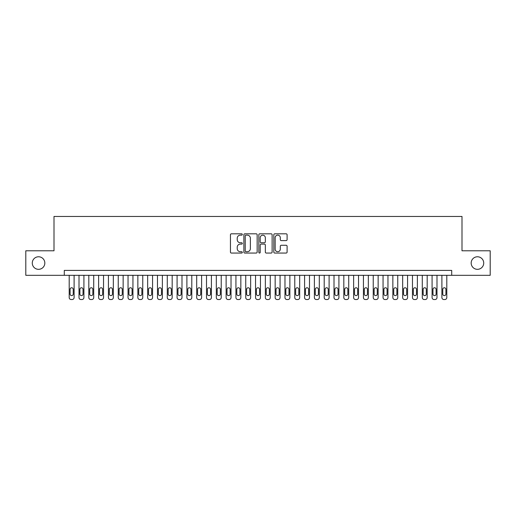 <?xml version="1.0" encoding="UTF-8"?>
<svg xmlns="http://www.w3.org/2000/svg" width="516" height="516" viewBox="0 0 516 516"><rect width="100%" height="100%" fill="white"/><g stroke="black" fill="none" stroke-linecap="round" stroke-linejoin="round"><path stroke-width="0.77" d="M242.307 234.483A0.671 0.671 0 0 0 241.636 233.806L231.407 233.806A0.961 0.961 0 0 0 230.446 234.774L230.446 252.098A0.961 0.961 0 0 0 231.407 253.059L241.636 253.059A0.671 0.671 0 0 0 242.307 252.389A0.671 0.671 0 0 0 241.636 251.718L240.308 251.718A3.083 3.083 0 0 1 237.231 248.635L237.231 247.19A3.083 3.083 0 0 1 240.308 244.107L241.636 244.107A0.671 0.671 0 0 0 242.307 243.436A0.671 0.671 0 0 0 241.636 242.759L240.308 242.759A3.083 3.083 0 0 1 237.231 239.682L237.231 238.237A3.083 3.083 0 0 1 240.308 235.154L241.636 235.154A0.671 0.671 0 0 0 242.307 234.483M471.173 263.05A6.276 6.276 0 0 0 477.448 269.326A6.276 6.276 0 0 0 483.724 263.05A6.276 6.276 0 0 0 477.448 256.775A6.276 6.276 0 0 0 471.173 263.05M32.276 263.05A6.276 6.276 0 0 0 38.552 269.326A6.276 6.276 0 0 0 44.828 263.05A6.276 6.276 0 0 0 38.552 256.775A6.276 6.276 0 0 0 32.276 263.05M286.135 240.598A0.961 0.961 0 0 0 287.096 239.63L287.096 234.774A0.961 0.961 0 0 0 286.135 233.806L274.776 233.806A0.961 0.961 0 0 0 273.815 234.774L273.815 252.098A0.961 0.961 0 0 0 274.776 253.059L286.135 253.059A0.961 0.961 0 0 0 287.096 252.098L287.096 246.229A0.961 0.961 0 0 0 286.135 245.268L281.272 245.268A0.961 0.961 0 0 0 280.311 246.229L280.311 249.138A2.574 2.574 0 0 1 277.737 251.718A2.574 2.574 0 0 1 275.157 249.138L275.157 237.734A2.574 2.574 0 0 1 277.737 235.154A2.574 2.574 0 0 1 280.311 237.734L280.311 239.63A0.961 0.961 0 0 0 281.272 240.598L286.135 240.598M64.294 275.312L25.8 275.312L25.8 250.789L53.999 250.789L53.999 216.462L462.001 216.462L462.001 250.789L490.2 250.789L490.2 275.312L451.706 275.312L451.706 270.41L64.294 270.41L64.294 275.312L451.706 275.312M257.155 234.774A0.961 0.961 0 0 0 256.194 233.806L244.836 233.806A0.961 0.961 0 0 0 243.875 234.774L243.875 252.098A0.961 0.961 0 0 0 244.836 253.059L256.194 253.059A0.961 0.961 0 0 0 257.155 252.098L257.155 234.774M259.806 233.806L271.164 233.806A0.961 0.961 0 0 1 272.125 234.774L272.125 252.098A0.961 0.961 0 0 1 271.164 253.059L266.301 253.059A0.961 0.961 0 0 1 265.34 252.098L265.34 245.074A0.961 0.961 0 0 0 264.379 244.107L261.154 244.107A0.961 0.961 0 0 0 260.193 245.074L260.193 252.389A0.671 0.671 0 0 1 259.516 253.059A0.671 0.671 0 0 1 258.845 252.389L258.845 234.774A0.961 0.961 0 0 1 259.806 233.806M245.893 235.154A0.671 0.671 0 0 0 245.223 235.831L245.223 251.04A0.671 0.671 0 0 0 245.893 251.718L247.293 251.718A3.083 3.083 0 0 0 250.37 248.635L250.37 238.237A3.083 3.083 0 0 0 247.293 235.154L245.893 235.154M265.34 237.779A2.574 2.574 0 0 0 262.767 235.206A2.574 2.574 0 0 0 260.193 237.779L260.193 241.798A0.961 0.961 0 0 0 261.154 242.759L264.379 242.759A0.961 0.961 0 0 0 265.34 241.798L265.34 237.779M74.104 275.312L74.104 297.577A1.961 1.961 91 0 1 72.143 299.538L71.163 299.538A1.961 1.961 91 0 1 69.202 297.577L69.202 275.312M73.22 294.043L73.22 289.334A1.567 1.567 91 0 0 71.653 287.767A1.567 1.567 91 0 0 70.079 289.334L70.079 294.043A1.567 1.567 91 0 0 71.653 295.61A1.567 1.567 91 0 0 73.22 294.043M83.915 275.312L83.915 297.577A1.961 1.961 91 0 1 81.947 299.538L80.967 299.538A1.961 1.961 91 0 1 79.006 297.577L79.006 275.312M83.031 294.043L83.031 289.334A1.567 1.567 91 0 0 81.457 287.767A1.567 1.567 91 0 0 79.89 289.334L79.89 294.043A1.567 1.567 91 0 0 81.457 295.61A1.567 1.567 91 0 0 83.031 294.043M93.719 275.312L93.719 297.577A1.961 1.961 91 0 1 91.758 299.538L90.777 299.538A1.961 1.961 91 0 1 88.816 297.577L88.816 275.312M92.835 294.043L92.835 289.334A1.567 1.567 91 0 0 91.267 287.767A1.567 1.567 91 0 0 89.7 289.334L89.7 294.043A1.567 1.567 91 0 0 91.267 295.61A1.567 1.567 91 0 0 92.835 294.043M103.529 275.312L103.529 297.577A1.961 1.961 91 0 1 101.568 299.538L100.588 299.538A1.961 1.961 91 0 1 98.621 297.577L98.621 275.312M102.645 294.043L102.645 289.334A1.567 1.567 91 0 0 101.078 287.767A1.567 1.567 91 0 0 99.504 289.334L99.504 294.043A1.567 1.567 91 0 0 101.078 295.61A1.567 1.567 91 0 0 102.645 294.043M113.333 275.312L113.333 297.577A1.961 1.961 91 0 1 111.372 299.538L110.392 299.538A1.961 1.961 91 0 1 108.431 297.577L108.431 275.312M112.449 294.043L112.449 289.334A1.567 1.567 91 0 0 110.882 287.767A1.567 1.567 91 0 0 109.315 289.334L109.315 294.043A1.567 1.567 91 0 0 110.882 295.61A1.567 1.567 91 0 0 112.449 294.043M123.143 275.312L123.143 297.577A1.961 1.961 91 0 1 121.183 299.538L120.202 299.538A1.961 1.961 91 0 1 118.241 297.577L118.241 275.312M122.26 294.043L122.26 289.334A1.567 1.567 91 0 0 120.692 287.767A1.567 1.567 91 0 0 119.119 289.334L119.119 294.043A1.567 1.567 91 0 0 120.692 295.61A1.567 1.567 91 0 0 122.26 294.043M132.947 275.312L132.947 297.577A1.961 1.961 91 0 1 130.987 299.538L130.006 299.538A1.961 1.961 91 0 1 128.045 297.577L128.045 275.312M132.07 294.043L132.07 289.334A1.567 1.567 91 0 0 130.496 287.767A1.567 1.567 91 0 0 128.929 289.334L128.929 294.043A1.567 1.567 91 0 0 130.496 295.61A1.567 1.567 91 0 0 132.07 294.043M142.758 275.312L142.758 297.577A1.961 1.961 91 0 1 140.797 299.538L139.817 299.538A1.961 1.961 91 0 1 137.856 297.577L137.856 275.312M141.874 294.043L141.874 289.334A1.567 1.567 91 0 0 140.307 287.767A1.567 1.567 91 0 0 138.739 289.334L138.739 294.043A1.567 1.567 91 0 0 140.307 295.61A1.567 1.567 91 0 0 141.874 294.043M152.568 275.312L152.568 297.577A1.961 1.961 91 0 1 150.608 299.538L149.621 299.538A1.961 1.961 91 0 1 147.66 297.577L147.66 275.312M151.685 294.043L151.685 289.334A1.567 1.567 91 0 0 150.111 287.767A1.567 1.567 91 0 0 148.544 289.334L148.544 294.043A1.567 1.567 91 0 0 150.111 295.61A1.567 1.567 91 0 0 151.685 294.043M162.372 275.312L162.372 297.577A1.961 1.961 91 0 1 160.411 299.538L159.431 299.538A1.961 1.961 91 0 1 157.47 297.577L157.47 275.312M161.489 294.043L161.489 289.334A1.567 1.567 91 0 0 159.921 287.767A1.567 1.567 91 0 0 158.354 289.334L158.354 294.043A1.567 1.567 91 0 0 159.921 295.61A1.567 1.567 91 0 0 161.489 294.043M172.183 275.312L172.183 297.577A1.961 1.961 91 0 1 170.222 299.538L169.242 299.538A1.961 1.961 91 0 1 167.281 297.577L167.281 275.312M171.299 294.043L171.299 289.334A1.567 1.567 91 0 0 169.732 287.767A1.567 1.567 91 0 0 168.158 289.334L168.158 294.043A1.567 1.567 91 0 0 169.732 295.61A1.567 1.567 91 0 0 171.299 294.043M181.987 275.312L181.987 297.577A1.961 1.961 91 0 1 180.026 299.538L179.046 299.538A1.961 1.961 91 0 1 177.085 297.577L177.085 275.312M181.11 294.043L181.11 289.334A1.567 1.567 91 0 0 179.536 287.767A1.567 1.567 91 0 0 177.968 289.334L177.968 294.043A1.567 1.567 91 0 0 179.536 295.61A1.567 1.567 91 0 0 181.11 294.043M191.797 275.312L191.797 297.577A1.961 1.961 91 0 1 189.836 299.538L188.856 299.538A1.961 1.961 91 0 1 186.895 297.577L186.895 275.312M190.914 294.043L190.914 289.334A1.567 1.567 91 0 0 189.346 287.767A1.567 1.567 91 0 0 187.779 289.334L187.779 294.043A1.567 1.567 91 0 0 189.346 295.61A1.567 1.567 91 0 0 190.914 294.043M201.608 275.312L201.608 297.577A1.961 1.961 91 0 1 199.64 299.538L198.66 299.538A1.961 1.961 91 0 1 196.699 297.577L196.699 275.312M200.724 294.043L200.724 289.334A1.567 1.567 91 0 0 199.15 287.767A1.567 1.567 91 0 0 197.583 289.334L197.583 294.043A1.567 1.567 91 0 0 199.15 295.61A1.567 1.567 91 0 0 200.724 294.043M211.412 275.312L211.412 297.577A1.961 1.961 91 0 1 209.451 299.538L208.47 299.538A1.961 1.961 91 0 1 206.51 297.577L206.51 275.312M210.528 294.043L210.528 289.334A1.567 1.567 91 0 0 208.961 287.767A1.567 1.567 91 0 0 207.393 289.334L207.393 294.043A1.567 1.567 91 0 0 208.961 295.61A1.567 1.567 91 0 0 210.528 294.043M221.222 275.312L221.222 297.577A1.961 1.961 91 0 1 219.261 299.538L218.281 299.538A1.961 1.961 91 0 1 216.314 297.577L216.314 275.312M220.338 294.043L220.338 289.334A1.567 1.567 91 0 0 218.771 287.767A1.567 1.567 91 0 0 217.197 289.334L217.197 294.043A1.567 1.567 91 0 0 218.771 295.61A1.567 1.567 91 0 0 220.338 294.043M231.026 275.312L231.026 297.577A1.961 1.961 91 0 1 229.065 299.538L228.085 299.538A1.961 1.961 91 0 1 226.124 297.577L226.124 275.312M230.149 294.043L230.149 289.334A1.567 1.567 91 0 0 228.575 287.767A1.567 1.567 91 0 0 227.008 289.334L227.008 294.043A1.567 1.567 91 0 0 228.575 295.61A1.567 1.567 91 0 0 230.149 294.043M240.837 275.312L240.837 297.577A1.961 1.961 91 0 1 238.876 299.538L237.895 299.538A1.961 1.961 91 0 1 235.935 297.577L235.935 275.312M239.953 294.043L239.953 289.334A1.567 1.567 91 0 0 238.386 287.767A1.567 1.567 91 0 0 236.818 289.334L236.818 294.043A1.567 1.567 91 0 0 238.386 295.61A1.567 1.567 91 0 0 239.953 294.043M250.647 275.312L250.647 297.577A1.961 1.961 91 0 1 248.68 299.538L247.699 299.538A1.961 1.961 91 0 1 245.739 297.577L245.739 275.312M249.763 294.043L249.763 289.334A1.567 1.567 91 0 0 248.19 287.767A1.567 1.567 91 0 0 246.622 289.334L246.622 294.043A1.567 1.567 91 0 0 248.19 295.61A1.567 1.567 91 0 0 249.763 294.043M260.451 275.312L260.451 297.577A1.961 1.961 91 0 1 258.49 299.538L257.51 299.538A1.961 1.961 91 0 1 255.549 297.577L255.549 275.312M259.567 294.043L259.567 289.334A1.567 1.567 91 0 0 258 287.767A1.567 1.567 91 0 0 256.433 289.334L256.433 294.043A1.567 1.567 91 0 0 258 295.61A1.567 1.567 91 0 0 259.567 294.043M270.261 275.312L270.261 297.577A1.961 1.961 91 0 1 268.301 299.538L267.32 299.538A1.961 1.961 91 0 1 265.353 297.577L265.353 275.312M269.378 294.043L269.378 289.334A1.567 1.567 91 0 0 267.81 287.767A1.567 1.567 91 0 0 266.237 289.334L266.237 294.043A1.567 1.567 91 0 0 267.81 295.61A1.567 1.567 91 0 0 269.378 294.043M280.065 275.312L280.065 297.577A1.961 1.961 91 0 1 278.105 299.538L277.124 299.538A1.961 1.961 91 0 1 275.163 297.577L275.163 275.312M279.182 294.043L279.182 289.334A1.567 1.567 91 0 0 277.614 287.767A1.567 1.567 91 0 0 276.047 289.334L276.047 294.043A1.567 1.567 91 0 0 277.614 295.61A1.567 1.567 91 0 0 279.182 294.043M289.876 275.312L289.876 297.577A1.961 1.961 91 0 1 287.915 299.538L286.935 299.538A1.961 1.961 91 0 1 284.974 297.577L284.974 275.312M288.992 294.043L288.992 289.334A1.567 1.567 91 0 0 287.425 287.767A1.567 1.567 91 0 0 285.851 289.334L285.851 294.043A1.567 1.567 91 0 0 287.425 295.61A1.567 1.567 91 0 0 288.992 294.043M299.686 275.312L299.686 297.577A1.961 1.961 91 0 1 297.719 299.538L296.739 299.538A1.961 1.961 91 0 1 294.778 297.577L294.778 275.312M298.803 294.043L298.803 289.334A1.567 1.567 91 0 0 297.229 287.767A1.567 1.567 91 0 0 295.662 289.334L295.662 294.043A1.567 1.567 91 0 0 297.229 295.61A1.567 1.567 91 0 0 298.803 294.043M309.49 275.312L309.49 297.577A1.961 1.961 91 0 1 307.53 299.538L306.549 299.538A1.961 1.961 91 0 1 304.588 297.577L304.588 275.312M308.607 294.043L308.607 289.334A1.567 1.567 91 0 0 307.039 287.767A1.567 1.567 91 0 0 305.472 289.334L305.472 294.043A1.567 1.567 91 0 0 307.039 295.61A1.567 1.567 91 0 0 308.607 294.043M319.301 275.312L319.301 297.577A1.961 1.961 91 0 1 317.34 299.538L316.36 299.538A1.961 1.961 91 0 1 314.392 297.577L314.392 275.312M318.417 294.043L318.417 289.334A1.567 1.567 91 0 0 316.85 287.767A1.567 1.567 91 0 0 315.276 289.334L315.276 294.043A1.567 1.567 91 0 0 316.85 295.61A1.567 1.567 91 0 0 318.417 294.043M329.105 275.312L329.105 297.577A1.961 1.961 91 0 1 327.144 299.538L326.164 299.538A1.961 1.961 91 0 1 324.203 297.577L324.203 275.312M328.221 294.043L328.221 289.334A1.567 1.567 91 0 0 326.654 287.767A1.567 1.567 91 0 0 325.086 289.334L325.086 294.043A1.567 1.567 91 0 0 326.654 295.61A1.567 1.567 91 0 0 328.221 294.043M338.915 275.312L338.915 297.577A1.961 1.961 91 0 1 336.954 299.538L335.974 299.538A1.961 1.961 91 0 1 334.013 297.577L334.013 275.312M338.032 294.043L338.032 289.334A1.567 1.567 91 0 0 336.464 287.767A1.567 1.567 91 0 0 334.89 289.334L334.89 294.043A1.567 1.567 91 0 0 336.464 295.61A1.567 1.567 91 0 0 338.032 294.043M348.719 275.312L348.719 297.577A1.961 1.961 91 0 1 346.758 299.538L345.778 299.538A1.961 1.961 91 0 1 343.817 297.577L343.817 275.312M347.842 294.043L347.842 289.334A1.567 1.567 91 0 0 346.268 287.767A1.567 1.567 91 0 0 344.701 289.334L344.701 294.043A1.567 1.567 91 0 0 346.268 295.61A1.567 1.567 91 0 0 347.842 294.043M358.53 275.312L358.53 297.577A1.961 1.961 91 0 1 356.569 299.538L355.588 299.538A1.961 1.961 91 0 1 353.628 297.577L353.628 275.312M357.646 294.043L357.646 289.334A1.567 1.567 91 0 0 356.079 287.767A1.567 1.567 91 0 0 354.511 289.334L354.511 294.043A1.567 1.567 91 0 0 356.079 295.61A1.567 1.567 91 0 0 357.646 294.043M368.34 275.312L368.34 297.577A1.961 1.961 91 0 1 366.379 299.538L365.392 299.538A1.961 1.961 91 0 1 363.432 297.577L363.432 275.312M367.457 294.043L367.457 289.334A1.567 1.567 91 0 0 365.889 287.767A1.567 1.567 91 0 0 364.315 289.334L364.315 294.043A1.567 1.567 91 0 0 365.889 295.61A1.567 1.567 91 0 0 367.457 294.043M378.144 275.312L378.144 297.577A1.961 1.961 91 0 1 376.183 299.538L375.203 299.538A1.961 1.961 91 0 1 373.242 297.577L373.242 275.312M377.26 294.043L377.26 289.334A1.567 1.567 91 0 0 375.693 287.767A1.567 1.567 91 0 0 374.126 289.334L374.126 294.043A1.567 1.567 91 0 0 375.693 295.61A1.567 1.567 91 0 0 377.26 294.043M387.955 275.312L387.955 297.577A1.961 1.961 91 0 1 385.994 299.538L385.013 299.538A1.961 1.961 91 0 1 383.053 297.577L383.053 275.312M387.071 294.043L387.071 289.334A1.567 1.567 91 0 0 385.504 287.767A1.567 1.567 91 0 0 383.93 289.334L383.93 294.043A1.567 1.567 91 0 0 385.504 295.61A1.567 1.567 91 0 0 387.071 294.043M397.759 275.312L397.759 297.577A1.961 1.961 91 0 1 395.798 299.538L394.817 299.538A1.961 1.961 91 0 1 392.857 297.577L392.857 275.312M396.881 294.043L396.881 289.334A1.567 1.567 91 0 0 395.308 287.767A1.567 1.567 91 0 0 393.74 289.334L393.74 294.043A1.567 1.567 91 0 0 395.308 295.61A1.567 1.567 91 0 0 396.881 294.043M407.569 275.312L407.569 297.577A1.961 1.961 91 0 1 405.608 299.538L404.628 299.538A1.961 1.961 91 0 1 402.667 297.577L402.667 275.312M406.685 294.043L406.685 289.334A1.567 1.567 91 0 0 405.118 287.767A1.567 1.567 91 0 0 403.551 289.334L403.551 294.043A1.567 1.567 91 0 0 405.118 295.61A1.567 1.567 91 0 0 406.685 294.043M417.38 275.312L417.38 297.577A1.961 1.961 91 0 1 415.412 299.538L414.432 299.538A1.961 1.961 91 0 1 412.471 297.577L412.471 275.312M416.496 294.043L416.496 289.334A1.567 1.567 91 0 0 414.922 287.767A1.567 1.567 91 0 0 413.355 289.334L413.355 294.043A1.567 1.567 91 0 0 414.922 295.61A1.567 1.567 91 0 0 416.496 294.043M427.183 275.312L427.183 297.577A1.961 1.961 91 0 1 425.223 299.538L424.242 299.538A1.961 1.961 91 0 1 422.282 297.577L422.282 275.312M426.3 294.043L426.3 289.334A1.567 1.567 91 0 0 424.733 287.767A1.567 1.567 91 0 0 423.165 289.334L423.165 294.043A1.567 1.567 91 0 0 424.733 295.61A1.567 1.567 91 0 0 426.3 294.043M436.994 275.312L436.994 297.577A1.961 1.961 91 0 1 435.033 299.538L434.053 299.538A1.961 1.961 91 0 1 432.086 297.577L432.086 275.312M436.11 294.043L436.11 289.334A1.567 1.567 91 0 0 434.543 287.767A1.567 1.567 91 0 0 432.969 289.334L432.969 294.043A1.567 1.567 91 0 0 434.543 295.61A1.567 1.567 91 0 0 436.11 294.043M446.798 275.312L446.798 297.577A1.961 1.961 91 0 1 444.837 299.538L443.857 299.538A1.961 1.961 91 0 1 441.896 297.577L441.896 275.312M445.921 294.043L445.921 289.334A1.567 1.567 91 0 0 444.347 287.767A1.567 1.567 91 0 0 442.78 289.334L442.78 294.043A1.567 1.567 91 0 0 444.347 295.61A1.567 1.567 91 0 0 445.921 294.043"/></g></svg>
